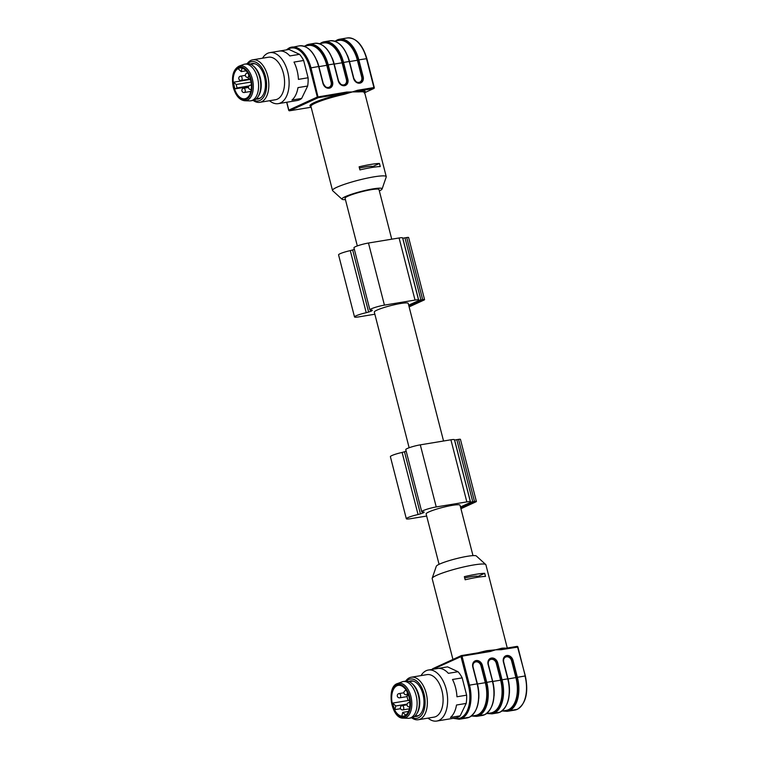 <?xml version="1.0" encoding="UTF-8"?>
<svg xmlns="http://www.w3.org/2000/svg" width="759" height="759" viewBox="0 0 759 759"><rect width="100%" height="100%" fill="white"/><g stroke="black" fill="none" stroke-linecap="round" stroke-linejoin="round"><path stroke-width="1.14" d="M248.971 85.966L237.045 87.93L236.172 84.505L233.649 82.181A15.616 8.88 -99.4 0 0 234.967 88.879L237.045 87.93M251.049 82.048L236.172 84.505M248.886 75.018L248.174 78.044L250.736 80.426M246.106 70.815L241.229 71.621L238.108 68.727A15.616 8.88 80.6 0 1 239.948 67.94M242.055 68.111L241.229 71.621M249.768 79.515L233.649 82.181M234.967 88.879L248.61 86.63M234.531 88.955A15.616 8.88 80.6 0 1 239.73 67.968A15.616 8.88 80.6 0 1 250.536 79.6A15.616 8.88 80.6 0 1 244.815 98.793A15.616 8.88 80.6 0 1 234.531 88.955M239.066 66.137L243.582 64.449A18.586 10.56 80.6 0 1 244.721 64.145A18.586 10.56 80.6 0 1 258.164 80.767A18.586 10.56 80.6 0 1 250.764 100.814A18.586 10.56 80.6 0 1 249.597 100.89L244.768 100.748A17.647 10.028 80.6 0 0 252.908 81.63A17.647 10.028 80.6 0 0 239.066 66.137C233.127 69.477 231.22 76.612 233.326 87.532C235.745 95.719 239.559 100.131 244.768 100.748M244.721 64.145L246.903 63.784A18.586 10.56 80.6 0 1 253.164 65.891A18.586 10.56 80.6 0 1 258.202 96.45A18.586 10.56 80.6 0 1 252.956 100.454L250.764 100.814M253.164 65.891L254.066 66.65A17.504 9.952 80.6 0 1 258.819 95.444L258.202 96.45M256.276 98.812L259.113 98.347A17.504 9.952 -99.4 0 0 260.498 97.93M254.863 63.756A17.504 9.952 -99.4 0 0 253.421 63.803L250.574 64.278M258.345 98.471A17.561 9.981 -99.4 0 0 260.29 98.072M254.616 63.68A17.561 9.981 -99.4 0 0 252.643 63.927M250.233 64.145A17.988 10.228 80.6 0 1 253.942 63.538A17.988 10.228 80.6 0 1 265.043 79.629A17.988 10.228 80.6 0 1 259.701 98.433A17.988 10.228 80.6 0 1 255.992 99.05M247.804 63.709A19.924 11.328 80.6 0 1 266.134 79.448A19.924 11.328 80.6 0 1 253.829 100.235M247.121 63.756A21.546 12.248 80.6 0 1 252.756 59.819A21.546 12.248 80.6 0 1 268.344 79.078A21.546 12.248 80.6 0 1 259.777 102.332A21.546 12.248 80.6 0 1 253.174 100.416M252.756 59.819L268.506 57.219A21.546 12.248 80.6 0 1 284.084 76.488A21.546 12.248 80.6 0 1 275.517 99.733L259.777 102.332M262.51 58.215A25.853 14.696 80.6 0 1 269.815 52.637A25.853 14.696 80.6 0 1 288.524 75.758A25.853 14.696 80.6 0 1 278.23 103.651A25.853 14.696 80.6 0 1 269.521 100.719M297.054 100.549A25.853 14.696 -99.4 0 0 297.262 100.511A25.853 14.696 -99.4 0 0 301.636 98.452L291.959 100.046A25.853 14.696 80.6 0 0 297.983 87.617L307.661 86.023A25.853 14.696 -99.4 0 0 308.097 77.769L298.42 79.372A25.853 14.696 80.6 0 0 293.98 62.086L303.657 60.483A25.853 14.696 -99.4 0 0 299.52 54.335L289.843 55.929A25.853 14.696 80.6 0 0 279.378 51.062L289.056 49.468A25.853 14.696 -99.4 0 0 288.847 49.496A25.853 14.696 -99.4 0 0 288.638 49.534M299.52 54.335L289.056 49.468M308.097 77.769L303.657 60.483M301.636 98.452L307.661 86.023M316.845 60.464A26.66 15.152 80.6 0 1 318.913 66.612L323.249 83.481A4.791 3.899 65.4 0 0 328.324 87.446L328.41 87.427A4.791 3.899 65.4 0 0 331.114 82.181L331.835 81.981L327.508 65.103A27.191 15.455 -99.4 0 0 306.408 45.568L306.399 45.568A27.201 15.455 80.6 0 1 327.508 65.103L326.787 65.312A26.66 15.152 -99.4 0 0 308.334 45.474L303.97 46.185M332.148 57.94A26.66 15.152 80.6 0 1 334.216 64.079L338.552 80.957A4.791 3.899 65.4 0 0 343.628 84.923L343.713 84.904A4.791 3.899 65.4 0 0 346.417 79.657L347.138 79.458L342.812 62.58L342.091 62.788A26.66 15.152 -99.4 0 0 323.638 42.94L319.273 43.661M347.451 55.416A26.66 15.152 80.6 0 1 349.519 61.555L353.855 78.433A4.791 3.899 65.4 0 0 358.931 82.389L359.016 82.38A4.791 3.899 65.4 0 0 361.72 77.133L362.451 76.925L358.115 60.056A27.191 15.455 -99.4 0 0 337.015 40.521L337.005 40.521A27.201 15.455 80.6 0 1 358.115 60.056L357.394 60.265A26.66 15.152 -99.4 0 0 338.941 40.417L334.577 41.138M310.934 106.402A28.548 3.596 -14.4 0 1 344.15 93.423L346.635 92.835L346.673 92.067L352.271 91.953L357.461 90.293L357.423 91.052L359.529 90.881A0.806 0.655 -94.4 0 0 359.102 91.877L352.366 91.915L344.169 94.344A27.741 3.491 165.6 0 0 310.924 106.355L310.905 106.26M286.798 102.237L288.809 110.102L317.319 97.038L309.871 68.054A26.926 15.303 -99.4 0 0 288.98 48.709A0.806 0.655 -114.6 0 1 289.302 47.864A0.806 0.655 65.4 0 1 289.435 47.826A27.732 15.759 80.6 0 1 291.769 47.115A27.732 15.759 80.6 0 1 310.953 67.75L318.173 97.702L344.15 93.423L344.169 94.344M346.635 92.835L349.387 92.465M354.927 91.554L357.423 91.052M379.339 190.907A20.74 2.609 165.6 0 0 382.109 188.972L386.227 176.961A27.741 3.491 165.6 0 0 386.246 176.657A27.741 3.491 165.6 0 0 358.514 180.168A27.741 3.491 165.6 0 0 332.508 190.452A27.741 3.491 165.6 0 0 332.679 190.708L342.072 199.256A20.74 2.609 165.6 0 0 345.43 199.617M359.121 166.809L359.918 169.912A27.741 3.491 -14.4 0 1 380.25 166.563L379.453 163.46A27.741 3.491 -14.4 0 0 359.121 166.809M359.443 168.081A17.504 2.201 -14.4 0 1 372.83 166.496L379.453 163.46M373.039 167.293L372.83 166.496M382.109 188.972A20.74 2.609 165.6 0 0 361.388 191.372A20.74 2.609 165.6 0 0 342.072 199.256M357.318 245.925L345.079 198.26A17.504 2.201 -14.4 0 1 361.493 191.771A17.504 2.201 -14.4 0 1 378.988 189.551L391.739 239.189M374.861 314.226L358.77 316.882A9.696 1.224 -14.4 0 1 354.51 316.939L338.561 254.844A9.696 1.224 -14.4 0 1 350.288 250.622L352.66 249.948A19.924 2.514 -14.4 0 1 354.349 249.341M354.51 316.939A9.696 1.224 -14.4 0 1 366.236 312.717L368.608 312.044A19.924 2.514 -14.4 0 1 371.597 311A19.924 2.514 -14.4 0 1 372.346 310.327L371.91 310.118A9.696 1.224 -14.4 0 1 369.899 309.89L353.95 247.785A9.696 1.224 -14.4 0 1 358.732 245.442A9.696 1.224 -14.4 0 1 368.476 243.022L399.082 237.975A8.083 1.015 -14.4 0 1 402.631 237.928L418.579 300.033A8.083 1.015 -14.4 0 1 418.275 300.431L418.759 300.393A4.307 0.541 -14.4 0 1 420.922 299.938L422.668 299.653A4.307 0.541 -14.4 0 1 424.566 299.625A4.307 0.541 -14.4 0 1 423.892 300.118L409.12 306.892M402.735 238.317L402.811 238.298A4.307 0.541 -14.4 0 1 404.974 237.842L406.729 237.548A4.307 0.541 -14.4 0 1 408.617 237.529L424.566 299.625M408.968 306.313L421.957 300.298L417.327 301.2L408.674 305.165M371.379 310.156L371.597 311M369.899 309.89A9.696 1.224 -14.4 0 1 374.68 307.547A9.696 1.224 -14.4 0 1 384.424 305.127L415.031 300.08A8.083 1.015 -14.4 0 1 418.579 300.033M443.55 441.007L408.228 303.41A17.504 2.201 165.6 0 0 390.724 305.621A17.504 2.201 165.6 0 0 374.31 312.11L409.139 447.753M426.681 516.044L410.581 518.701A9.696 1.224 -14.4 0 1 406.331 518.767L390.382 456.662A9.696 1.224 -14.4 0 1 402.109 452.44L404.481 451.766A19.924 2.514 -14.4 0 1 406.169 451.159M406.331 518.767A9.696 1.224 -14.4 0 1 418.057 514.545L420.42 513.871A19.924 2.514 -14.4 0 1 423.408 512.828A19.924 2.514 -14.4 0 1 424.167 512.154L423.731 511.946A9.696 1.224 -14.4 0 1 421.719 511.708L405.771 449.613A9.696 1.224 -14.4 0 1 410.553 447.26A9.696 1.224 -14.4 0 1 420.296 444.85L450.903 439.793A8.083 1.015 -14.4 0 1 454.451 439.746L470.4 501.851A8.083 1.015 -14.4 0 1 470.096 502.249L470.58 502.221A4.307 0.541 -14.4 0 1 472.743 501.765L474.489 501.471A4.307 0.541 -14.4 0 1 476.386 501.452A4.307 0.541 -14.4 0 1 475.703 501.946L460.941 508.71M454.546 440.135L454.632 440.116A4.307 0.541 -14.4 0 1 456.795 439.66L458.54 439.376A4.307 0.541 -14.4 0 1 460.438 439.347L476.386 501.452M460.789 508.141L473.777 502.116L469.147 503.027L460.495 506.993M423.19 511.974L423.408 512.828M421.719 511.708A9.696 1.224 -14.4 0 1 426.501 509.365A9.696 1.224 -14.4 0 1 436.235 506.946L466.842 501.898A8.083 1.015 -14.4 0 1 470.4 501.851M472.98 555.626L460.039 505.228A17.504 2.201 165.6 0 0 442.544 507.448A17.504 2.201 165.6 0 0 426.131 513.938L439.072 564.326M452.933 659.438L432.165 578.576A27.741 3.491 -14.4 0 1 432.184 578.273L436.302 566.261A20.74 2.609 -14.4 0 1 447.25 561.233A20.74 2.609 -14.4 0 1 467.345 556.3A20.74 2.609 -14.4 0 1 476.339 555.986L485.732 564.525A27.741 3.491 -14.4 0 1 485.902 564.781L507.268 648.006M432.184 578.273A27.741 3.491 -14.4 0 1 446.823 571.546A27.741 3.491 -14.4 0 1 473.711 564.952A27.741 3.491 -14.4 0 1 485.732 564.525M484.688 573.32L485.485 576.423A27.741 3.491 165.6 0 0 476.899 577.381A27.741 3.491 165.6 0 0 465.153 579.781L464.356 576.669A27.741 3.491 165.6 0 1 476.102 574.269A27.741 3.491 165.6 0 1 484.688 573.32L478.066 576.356A17.504 2.201 -14.4 0 0 464.679 577.941M487.316 651.298L487.003 650.662L495.608 649.808M495.608 649.837L501.946 648.205A27.741 3.491 -14.4 0 1 506.101 648.195M455.571 717.948A25.853 14.696 -99.4 0 0 455.779 717.91A25.853 14.696 -99.4 0 0 460.153 715.841L450.476 717.445A25.853 14.696 80.6 0 0 456.501 705.016L466.178 703.422A25.853 14.696 -99.4 0 0 466.624 695.168L456.946 696.771A25.853 14.696 80.6 0 0 455.58 687.73A25.853 14.696 80.6 0 0 452.506 679.476L462.184 677.882A25.853 14.696 -99.4 0 0 458.047 671.734L447.573 666.867A25.853 14.696 -99.4 0 0 447.364 666.895A25.853 14.696 -99.4 0 0 447.155 666.933M466.624 695.168L462.184 677.882M460.153 715.841L466.178 703.422M421.027 675.605A25.853 14.696 80.6 0 1 428.342 670.036A25.853 14.696 80.6 0 1 446.226 689.276A25.853 14.696 80.6 0 1 436.757 721.05A25.853 14.696 80.6 0 1 428.038 718.118M458.047 671.734L448.36 673.328A25.853 14.696 80.6 0 0 437.896 668.461L447.573 666.867M405.648 681.155A21.546 12.248 80.6 0 1 411.283 677.218L427.023 674.618A21.546 12.248 80.6 0 1 441.928 690.652A21.546 12.248 80.6 0 1 434.034 717.132L418.294 719.731A21.546 12.248 80.6 0 1 411.691 717.815M411.283 677.218A21.546 12.248 80.6 0 1 426.188 693.252A21.546 12.248 80.6 0 1 418.294 719.731M406.331 681.108A19.924 11.328 80.6 0 1 424.025 693.859A19.924 11.328 80.6 0 1 422.972 712.919A19.924 11.328 80.6 0 1 412.355 717.635M408.759 681.535A17.988 10.228 80.6 0 1 412.469 680.937A17.988 10.228 80.6 0 1 423 694.324A17.988 10.228 80.6 0 1 418.218 715.822A17.988 10.228 80.6 0 1 414.518 716.449M413.143 681.079A17.561 9.981 -99.4 0 0 411.169 681.326M416.862 715.87A17.561 9.981 -99.4 0 0 418.816 715.471M413.38 681.146A17.504 9.952 -99.4 0 0 411.938 681.202L409.092 681.667M414.793 716.211L417.64 715.746A17.504 9.952 -99.4 0 0 419.025 715.329M397.583 683.527L402.099 681.848A18.586 10.56 80.6 0 1 403.238 681.544L405.42 681.184A18.586 10.56 80.6 0 1 411.682 683.29L412.592 684.049A17.504 9.952 80.6 0 1 418.807 695.092A17.504 9.952 80.6 0 1 417.336 712.834L416.729 713.849A18.586 10.56 80.6 0 1 411.473 717.853L409.281 718.213A18.586 10.56 80.6 0 1 408.114 718.289L403.295 718.147C391.274 719.039 385.914 686.544 397.583 683.527A17.647 10.028 80.6 0 1 410.875 696.382A17.647 10.028 80.6 0 1 403.295 718.147M411.682 683.29A18.586 10.56 80.6 0 1 418.285 695.016A18.586 10.56 80.6 0 1 416.729 713.849M403.238 681.544A18.586 10.56 80.6 0 1 416.093 695.377A18.586 10.56 80.6 0 1 409.281 718.213M392.526 704.57A15.616 8.88 80.6 0 1 398.257 685.368A15.616 8.88 80.6 0 1 408.532 695.206A15.616 8.88 80.6 0 1 403.342 716.192A15.616 8.88 80.6 0 1 392.526 704.57M408.75 700.415L392.64 703.081A15.616 8.88 -99.4 0 0 394.908 709.646L400.581 708.707M403.551 716.154A15.616 8.88 80.6 0 1 401.853 716.069L402.716 712.397L405.695 715.168M394.908 709.646L395.771 705.974L392.64 703.081M407.109 704.105L395.771 705.974M408.57 695.32L406.9 696.088L407.773 699.513L409.813 701.401M408.465 711.449L402.716 712.397M517.79 647.085L501.101 649.713L500.722 649.144L502.268 648.831M501.101 649.713L495.504 649.827L490.305 651.497L489.925 650.928L487.999 651.184M502.534 648.784A0.806 0.655 85.6 0 1 501.946 648.205M500.722 649.144L498.16 649.419M492.629 650.34L489.925 650.928M478.274 577.163L478.066 576.356M250.119 85.255A2.154 1.224 80.6 0 1 250.299 85.198A2.154 1.224 80.6 0 1 251.39 85.862M243.468 88.3A2.154 1.224 80.6 0 1 243.648 88.243A2.154 1.224 80.6 0 1 245.204 90.169A2.154 1.224 80.6 0 1 244.351 92.494L250.821 91.431M240.366 76.223A2.154 1.224 80.6 0 1 240.546 76.166A2.154 1.224 80.6 0 1 242.102 78.092A2.154 1.224 80.6 0 1 241.248 80.416L249.303 79.088M247.017 73.177A2.154 1.224 80.6 0 1 247.197 73.12A2.154 1.224 80.6 0 1 248.089 73.519M248.62 74.486A2.154 1.224 80.6 0 1 248.8 75.397M248.411 77.048A2.154 1.224 80.6 0 1 247.899 77.371L248.354 77.295M233.497 87.408A16.584 9.431 80.6 0 1 243.117 67.57A16.584 9.431 80.6 0 1 250.204 95.179A16.584 9.431 80.6 0 1 233.497 87.408M322.945 83.357L323.097 83.424A5.332 4.336 65.4 0 0 328.742 87.826L329.159 88.215A5.873 4.772 -114.6 0 1 322.945 83.357L318.609 66.488A27.732 15.759 -99.4 0 0 299.416 45.844L289.302 47.864A0.806 0.655 65.4 0 0 288.98 48.709L288.98 48.709A26.926 15.303 -99.4 0 0 287.196 49.771M328.827 87.816L328.78 87.816C327.395 88.898 325.526 87.408 323.182 83.357L318.846 66.479L309.871 68.054M299.416 45.844C308.05 45.483 314.53 52.362 318.846 66.479L323.078 83.348M318.875 66.612L326.787 65.312L331.114 82.181M328.913 87.797A5.332 4.336 65.4 0 0 329.729 87.541A5.332 4.336 65.4 0 0 331.835 81.981L332.565 81.773A5.873 4.772 -114.6 0 1 329.245 88.205L329.159 88.215M305.754 45.891A27.201 15.455 80.6 0 1 306.399 45.568A27.191 15.455 -99.4 0 0 305.754 45.891M338.381 80.824L333.913 63.965A27.732 15.759 -99.4 0 0 314.719 43.32L309.036 44.259A27.732 15.759 80.6 0 0 306.712 44.98L304.833 46.043M306.617 45.009L309.036 44.259A27.732 15.759 80.6 0 1 328.23 64.895L327.508 65.103M334.216 64.079L342.091 62.788L346.417 79.657M338.4 80.9A5.332 4.336 65.4 0 0 344.045 85.302L344.463 85.691A5.873 4.772 -114.6 0 1 338.248 80.834L338.4 80.9M344.216 85.274A5.332 4.336 65.4 0 0 345.032 85.017A5.332 4.336 65.4 0 0 347.138 79.458L347.869 79.249A5.873 4.772 -114.6 0 1 344.548 85.682L344.463 85.691M353.552 78.31L353.703 78.367A5.332 4.336 65.4 0 0 359.349 82.778L359.766 83.167A5.873 4.772 -114.6 0 1 353.552 78.31L349.216 61.441A27.732 15.759 -99.4 0 0 330.023 40.796L324.34 41.736L321.702 43.045A27.201 15.455 80.6 0 1 342.812 62.58A27.191 15.455 -99.4 0 0 321.712 43.045A27.191 15.455 -99.4 0 0 321.057 43.367A27.201 15.455 80.6 0 1 321.702 43.045L322.015 42.457A27.732 15.759 80.6 0 1 324.34 41.736A27.732 15.759 80.6 0 1 343.533 62.371L347.869 79.249M342.812 62.58L349.453 61.432L353.685 78.3M349.491 61.564L357.394 60.265L361.72 77.133M359.519 82.75A5.332 4.336 65.4 0 0 360.335 82.494A5.332 4.336 65.4 0 0 362.451 76.925L363.172 76.725A5.873 4.772 -114.6 0 1 359.851 83.148L359.766 83.167M336.36 40.844A27.201 15.455 80.6 0 1 337.005 40.521A27.191 15.455 -99.4 0 0 336.36 40.844M357.461 90.293L373.931 87.57L366.483 58.585A27.732 15.759 -99.4 0 0 347.299 37.95L339.643 39.212A27.732 15.759 80.6 0 0 337.319 39.923L335.44 40.995M337.224 39.952L339.643 39.212A27.732 15.759 80.6 0 1 358.836 59.847L358.115 60.056M288.847 110.207L288.809 110.102A0.806 0.655 65.4 0 0 289.672 110.767L289.407 110.748M311.143 107.228L289.672 110.767L318.173 97.702A0.806 0.655 -114.6 0 1 317.319 97.038L346.673 92.067M329.729 87.541L328.875 87.797L329.245 88.205M338.248 80.834L333.913 63.965L328.23 64.895L332.565 81.773M366.72 58.671L358.836 59.847L363.172 76.725M364.662 92.607A28.548 3.596 -14.4 0 0 359.529 90.881L373.703 88.547A0.806 0.655 65.4 0 0 373.836 88.499L364.69 92.693L373.703 88.547L374.159 87.665A0.806 0.655 65.4 0 1 373.836 88.499A0.806 0.806 0 0 0 374.282 87.57L366.844 58.585C362.565 44.487 356.047 37.608 347.299 37.95M364.159 92.93L364.652 92.56A27.741 3.491 165.6 0 0 359.102 91.877M350.288 250.622L366.236 312.717M352.66 249.948L368.608 312.044M368.476 243.022L384.424 305.127M399.082 237.975L415.031 300.08M402.811 238.298L418.759 300.393M404.974 237.842L420.922 299.938M406.729 237.548L422.668 299.653M402.109 452.44L418.057 514.545M404.481 451.766L420.42 513.871M420.296 444.85L436.235 506.946M450.903 439.793L466.842 501.898M454.632 440.116L470.58 502.221M456.795 439.66L472.743 501.765M458.54 439.376L474.489 501.471M478.208 652.797A27.741 3.491 -14.4 0 1 487.003 650.662M517.164 709.361A0.806 0.655 65.4 0 0 517.306 709.314L514.839 710.073A27.732 15.759 -99.4 0 0 517.164 709.361L509.526 710.614L517.164 709.361M501.775 711.136L506.139 710.415A26.66 15.152 -99.4 0 0 515.911 677.645L511.575 660.776L513.027 660.368L517.353 677.246A27.732 15.759 80.6 0 1 509.526 710.614L509.517 710.623A27.732 15.759 80.6 0 1 507.192 711.335L514.839 710.073M509.517 710.623L508.947 710.177A27.201 15.455 80.6 0 1 503.559 710.841A27.191 15.455 -99.4 0 0 508.947 710.177L508.947 710.177A27.191 15.455 -99.4 0 0 516.632 677.445A27.201 15.455 80.6 0 1 508.947 710.177L509.526 710.614M502.762 648.755L517.002 646.393L517.562 647L525.361 675.975C528.653 692.521 525.968 703.631 517.315 709.314L517.306 709.314A0.806 0.655 65.4 0 1 517.173 709.352A27.732 15.759 -99.4 0 0 525.01 675.984L516.632 677.445L512.297 660.577A5.332 4.336 65.4 0 0 506.661 656.165L506.414 656.829A4.791 3.899 65.4 0 0 503.71 662.076L508.037 678.944L516.632 677.445M508.037 678.944A26.66 15.152 80.6 0 1 509.384 693.422M511.575 660.776A4.791 3.899 65.4 0 0 506.5 656.81L506.414 656.829M506.5 656.81L506.813 655.52A5.873 4.772 -114.6 0 1 513.027 660.368M507.866 678.821L503.407 661.962A5.873 4.772 -114.6 0 1 506.718 655.529L506.566 656.174A5.332 4.336 65.4 0 0 505.665 656.45A5.332 4.336 65.4 0 0 503.54 661.943M507.145 703.356A27.191 15.455 80.6 0 0 507.885 678.888L507.97 678.831C511.243 695.434 508.587 706.553 499.991 712.179L497.572 712.919A27.732 15.759 -99.4 0 0 499.896 712.208L494.213 713.147L499.906 712.208A27.732 15.759 -99.4 0 0 507.733 678.831L503.407 661.962M505.665 656.45C504.023 656.971 503.35 658.812 503.644 661.952L507.97 678.831L502.05 679.77A27.732 15.759 80.6 0 1 494.213 713.147L493.644 712.701L494.213 713.147A27.732 15.759 80.6 0 1 491.889 713.858L487.335 713.517M488.246 713.365A27.191 15.455 -99.4 0 0 493.644 712.701L493.644 712.701A27.191 15.455 -99.4 0 0 501.329 679.969A27.201 15.455 80.6 0 1 493.644 712.701A27.201 15.455 80.6 0 1 488.255 713.365M496.272 663.3L497.724 662.892L502.05 679.77L500.608 680.168L496.272 663.3A4.791 3.899 65.4 0 0 491.196 659.334L491.111 659.353A4.791 3.899 65.4 0 0 488.407 664.599L492.733 681.468L500.608 680.168A26.66 15.152 -99.4 0 1 490.836 712.938L486.472 713.659M501.329 679.969L496.993 663.1A5.332 4.336 65.4 0 0 491.348 658.689L491.196 659.334M492.733 681.468A26.66 15.152 80.6 0 1 494.081 695.946M492.563 681.345L488.103 664.486A5.873 4.772 -114.6 0 1 491.415 658.053L491.111 659.353M491.415 658.053L491.263 658.698A5.332 4.336 65.4 0 0 490.361 658.983A5.332 4.336 65.4 0 0 488.236 664.467M471.168 716.183L475.532 715.462A26.66 15.152 -99.4 0 0 485.305 682.692L486.026 682.493A27.201 15.455 80.6 0 1 478.341 715.225L478.91 715.671L478.341 715.225A27.191 15.455 -99.4 0 0 486.026 682.502L492.43 681.354A27.732 15.759 -99.4 0 1 484.603 714.731L478.91 715.671L484.593 714.731A27.732 15.759 -99.4 0 1 482.269 715.452L484.688 714.703C493.284 709.077 495.94 697.957 492.667 681.354L488.103 664.486M490.361 658.983C488.72 659.495 488.046 661.336 488.341 664.476L492.582 681.421A27.191 15.455 80.6 0 1 491.841 705.889M480.969 665.823A4.791 3.899 65.4 0 0 475.893 661.857L475.808 661.876A4.791 3.899 65.4 0 0 473.104 667.123L477.43 683.992L485.305 682.692L480.969 665.823L482.42 665.415L486.747 682.294A27.732 15.759 80.6 0 1 478.91 715.671A27.732 15.759 80.6 0 1 476.576 716.382L472.032 716.041M478.341 715.225A27.201 15.455 80.6 0 1 472.952 715.889A27.191 15.455 -99.4 0 0 478.341 715.225M486.026 682.493A27.201 15.455 80.6 0 1 486.026 682.502L481.69 665.624A5.332 4.336 65.4 0 0 476.045 661.212L475.808 661.876M477.43 683.992A26.66 15.152 80.6 0 1 478.777 698.47M475.893 661.857L476.197 660.567A5.873 4.772 -114.6 0 1 482.42 665.415M477.259 683.868L472.8 667.009A5.873 4.772 -114.6 0 1 476.111 660.577L475.959 661.231A5.332 4.336 65.4 0 0 475.058 661.506A5.332 4.336 65.4 0 0 472.933 666.99M475.058 661.506C473.417 662.028 472.743 663.859 473.037 667L477.364 683.878C480.637 700.481 477.98 711.6 469.385 717.227L466.965 717.976A27.732 15.759 -99.4 0 0 469.29 717.255L461.633 718.517L469.299 717.255A27.732 15.759 -99.4 0 0 477.126 683.878L477.278 683.944A27.191 15.455 80.6 0 1 476.538 708.413M453.218 718.337L459.309 719.238A27.732 15.759 80.6 0 0 461.633 718.517A0.806 0.655 -114.6 0 1 460.779 717.853L460.789 717.853A0.806 0.655 65.4 0 0 461.643 718.517A27.732 15.759 80.6 0 0 469.479 685.149L477.126 683.878L472.8 667.009M460.789 717.853A26.926 15.303 -99.4 0 0 468.398 685.453L469.479 685.149L462.032 656.155L433.019 669.267M468.398 685.453L460.95 656.459A0.806 0.655 -114.6 0 1 461.406 655.577L462.032 656.155L490.305 651.497M454.129 718.185A26.926 15.303 -99.4 0 0 460.779 717.853M409.575 696.762A16.584 9.431 80.6 0 1 399.955 716.591A16.584 9.431 80.6 0 1 392.858 688.992A16.584 9.431 80.6 0 1 409.575 696.762M403.921 692.768L399.063 693.565A2.154 1.224 80.6 0 1 400.562 695.168A2.154 1.224 80.6 0 1 399.946 697.758A2.154 1.224 80.6 0 1 399.765 697.815L407.033 696.62M407.137 691.876A2.154 1.224 80.6 0 1 407.213 692.123A2.154 1.224 80.6 0 1 406.596 694.713A2.154 1.224 80.6 0 1 406.416 694.77L408.276 694.457M406.302 690.415L405.714 690.519A2.154 1.224 80.6 0 1 406.606 690.918M409.888 702.417L408.816 702.587A2.154 1.224 80.6 0 1 409.907 703.261M407.014 704.836L402.166 705.642A2.154 1.224 80.6 0 1 403.655 707.246A2.154 1.224 80.6 0 1 403.048 709.836A2.154 1.224 80.6 0 1 402.868 709.893L409.338 708.821M491.509 658.044A5.873 4.772 -114.6 0 1 497.724 662.892M461.149 655.7L432.905 668.641A0.806 0.655 65.4 0 0 432.421 669.362M502.183 648.841L517.002 646.393A0.806 0.806 0 0 1 517.923 646.991L525.237 676.07M461.548 655.558L487.392 651.288M251.362 85.017L250.299 85.198A2.154 2.154 0 0 0 248.591 87.949A2.154 2.154 0 0 0 251.001 89.448M244.351 92.494A2.154 2.154 0 0 1 243.098 88.414A2.154 2.154 0 0 1 243.648 88.243L248.497 87.446M241.248 80.416A2.154 2.154 0 0 1 239.996 76.336A2.154 2.154 0 0 1 240.546 76.166L245.394 75.369M247.899 77.371A2.154 2.154 0 0 1 246.647 73.281A2.154 2.154 0 0 1 247.197 73.12L247.785 73.025M278.23 103.651L297.262 100.511M269.815 52.637L288.847 49.496M289.302 47.864L286.276 49.923M345.032 85.017L344.083 85.293C342.698 86.374 340.829 84.885 338.486 80.834L334.15 63.955C329.833 49.838 323.353 42.959 314.719 43.32M321.92 42.485L320.137 43.519M360.335 82.494L359.387 82.769C358.001 83.841 356.132 82.361 353.789 78.31L349.453 61.432C345.136 47.314 338.656 40.436 330.023 40.796M286.655 102.266L288.686 110.188A0.806 0.806 0 0 0 289.596 110.786L311.143 107.237M310.924 106.355L332.508 190.452M364.652 92.56L386.246 176.657M502.638 710.993L507.192 711.335M436.757 721.05L455.779 717.91M428.342 670.036L447.364 666.895M399.063 693.565A2.154 2.154 0 0 0 397.289 696.041A2.154 2.154 0 0 0 399.765 697.815M405.714 690.519A2.154 2.154 0 0 0 403.94 692.995A2.154 2.154 0 0 0 406.416 694.77M408.816 702.587A2.154 2.154 0 0 0 407.042 705.064A2.154 2.154 0 0 0 409.518 706.847M402.166 705.642A2.154 2.154 0 0 0 400.391 708.119A2.154 2.154 0 0 0 402.868 709.893M488.113 651.165L461.472 655.558A0.806 0.806 0 0 0 461.273 655.624L432.772 668.679A0.806 0.806 0 0 0 432.298 669.381M466.965 717.976L459.309 719.238M482.269 715.452L476.576 716.382M497.572 712.919L491.889 713.858M487.363 651.307L488.075 651.165"/></g></svg>
